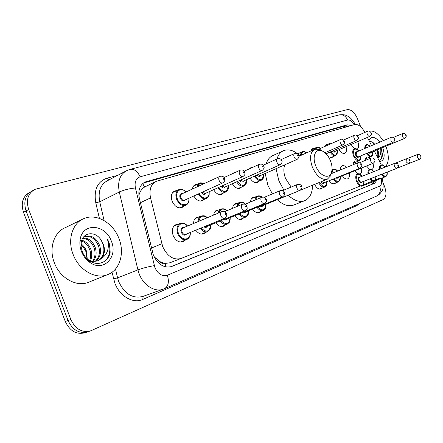<?xml version="1.0" encoding="UTF-8"?>
<svg xmlns="http://www.w3.org/2000/svg" width="443" height="443" viewBox="0 0 443 443"><rect width="100%" height="100%" fill="white"/><g stroke="black" fill="none" stroke-linecap="round" stroke-linejoin="round"><path stroke-width="0.66" d="M192.389 189.039C192.749 186.819 193.746 185.34 195.38 184.609L197.368 184.294M214.39 178.9L215.276 178.49M232.182 173.839L233.472 172.925L234.762 172.654M254.963 166.308L249.475 168.8L250.998 167.554L252.731 167.321M297.497 153.627L298.399 153.012L299.917 152.846M310.925 150.958L312.68 148.632L314.137 148.488M324.68 146.522L326.292 144.457L327.687 144.329M357.734 141.577L357.85 141.849C359.129 145.553 358.885 148.012 357.119 149.225M183.851 206.128L181.912 207.606C177.925 208.581 174.669 206.46 172.15 201.244C170.572 196.243 171.397 192.821 174.631 190.977L176.724 190.623M365.043 160.516L365.486 158.295L366.671 157.093M368.941 157.409L370.204 158.395M353.016 164.779L353.503 162.542L354.738 161.318M357.102 161.623L358.415 162.625M340.429 169.962C340.379 167.736 340.988 166.33 342.251 165.743C343.563 165.3 344.975 165.876 346.481 167.471M213.698 215.032C214.002 212.574 215.016 210.962 216.743 210.198L218.781 209.927M193.591 223.482C193.646 220.304 194.754 218.216 196.913 217.22L199.057 216.92M232.619 208.332C232.857 205.895 233.81 204.306 235.477 203.564L237.409 203.32M250.516 201.986C250.705 199.571 251.596 198.004 253.197 197.285L255.035 197.069M184.786 240.35L182.837 241.762C178.845 242.736 175.616 240.649 173.152 235.499C171.519 230.227 172.432 226.617 175.888 224.667L178.147 224.33M364.86 132.424L364.81 132.33C361.638 126.632 358.271 124.029 354.71 124.533L156.29 181.32C150.869 184.161 148.953 189.693 150.531 197.91L162.731 246.712C167.382 256.414 173.484 260.34 181.043 258.49L360.38 185.994M154.17 256.868L160.028 261.686C161.59 263.485 163.245 264.094 165.001 263.513L166.07 266.991M165.001 263.513L160.028 261.686M155.377 181.763L144.579 187.062C142.264 188.397 140.531 190.634 139.373 193.779L138.853 195.418M165.211 263.43L169.863 262.793M381.19 164.868L374.335 151.03M371.577 145.62L367.391 137.396M363.742 184.637L372.408 181.132M375.62 179.83L379.518 178.258M204.234 199.372L202.423 200.779C199.217 201.681 196.349 200.092 193.812 196.005M223.482 192.993L221.782 194.327C218.781 195.169 216.062 193.63 213.62 189.709M241.684 186.957L240.089 188.225C237.271 189.011 234.69 187.522 232.337 183.751M258.928 181.242L257.422 182.455C254.775 183.186 252.316 181.741 250.046 178.108M333.047 156.661L331.907 157.636L328.324 156.65M345.994 146.661C346.919 150.116 346.509 152.348 344.759 153.356C342.854 153.859 340.977 152.619 339.122 149.634M360.923 155.803C361.023 160.659 360.508 159.436 359.29 160.72C357.136 161.141 355.203 159.513 353.492 155.836C352.251 152.182 352.517 149.806 354.289 148.698L351.044 144.473M205.491 232.47L203.658 233.815C200.856 234.679 198.226 233.478 195.773 230.205M225.016 225.038L223.294 226.318C220.658 227.126 218.161 225.947 215.802 222.779M243.467 218.017L241.845 219.241C239.358 219.994 236.983 218.836 234.718 215.763M260.921 211.372L259.399 212.54C257.045 213.249 254.78 212.114 252.599 209.129M322.282 188.009L321.059 189C318.7 189.571 316.535 188.031 314.569 184.388M335.805 182.859L334.648 183.817C332.831 184.343 331.01 183.302 329.188 180.689M349.222 173.008C349.754 176.076 349.217 178.031 347.6 178.872C345.872 179.371 344.122 178.346 342.356 175.793M361.388 168.074C362.058 171.253 361.582 173.274 359.965 174.149L359.882 174.182M357.579 173.822L354.716 170.782M373.006 163.362C373.798 166.596 373.41 168.678 371.843 169.614M369.49 169.298L366.533 165.987M351.21 125.535L347.262 124.832L145.193 181.99C139.767 184.836 137.823 190.318 139.362 198.436L153.317 254.924C157.924 264.526 164.021 268.397 171.607 266.525L374.545 183.302L377.159 179.947M383.234 183.203L384.524 186.425C386.772 192.998 386.351 197.362 383.261 199.527L90.754 330.816C82.154 333.009 75.52 329.243 70.847 319.519L28.695 209.528C25.821 200.053 27.931 193.325 35.019 189.338L347.373 109.615C351.21 109.349 354.572 112.367 357.462 118.669L360.68 126.731M87.105 332.04L85.15 332.693C76.561 334.891 69.944 331.165 65.304 321.513L23.496 212.335L26.087 210.934C23.224 201.499 25.34 194.787 32.428 190.8C25.34 194.787 23.224 201.499 26.087 210.934L68.067 320.522L26.087 210.934L28.695 209.528M89.918 331.093L87.941 331.757C79.347 333.956 72.724 330.212 68.067 320.522C72.724 330.212 79.347 333.956 87.941 331.757L88.661 331.458M374.44 181.193L371.887 184.327L170.577 266.858M143.338 183.048L344.665 126.011L348.076 126.432M23.496 212.335C20.649 202.933 22.77 196.238 29.853 192.256L30.417 191.935M118.957 238.528C124.837 253.031 119.881 270.053 107.782 274.577C95.86 279.777 78.893 270.263 73.106 254.393C67.181 239.635 72.502 222.99 83.921 218.571C96.413 212.983 113.264 222.973 118.957 238.528M107.782 274.577L88.672 282.235C76.755 287.424 59.966 278.254 54.345 262.777C48.58 248.396 54.007 232.054 65.403 227.613L81.999 219.512M95.295 261.259C99.221 257.461 100.345 252.488 98.667 246.341C95.417 238.616 90.649 235.438 84.347 236.806M95.921 261.176C100.229 257.422 101.519 252.316 99.78 245.854C96.436 237.969 91.574 234.812 85.2 236.396L84.591 236.673M92.648 261.198C95.14 257.416 95.671 253.114 94.248 248.296C91.817 242.05 87.963 238.738 82.686 238.362M93.335 261.276C96.164 257.461 96.84 252.975 95.35 247.814C92.703 241.147 88.572 237.841 82.968 237.897M89.713 260.395C90.931 257.056 90.987 253.667 89.885 250.229C88.246 245.621 85.482 242.531 81.595 240.953M90.483 260.683C92 257.173 92.161 253.529 90.97 249.747C89.137 244.719 86.092 241.535 81.844 240.195M81.025 245.101L83.6 247.637L85.815 251.353L87.055 258.834M87.232 259L86.645 251.663C85.56 248.407 83.705 245.799 81.069 243.849M87.193 260.218L89.287 261.137M90.654 261.525L97 261.043M97.715 260.722C103.236 257.245 105.041 251.79 103.136 244.364L101.331 240.51C95.793 230.604 82.73 231.933 81.274 242.299L81.113 246.806L82.221 251.463C83.666 255.19 85.931 258.191 89.01 260.473C97.538 266.896 108.496 262.228 110.146 252.316L109.908 245.76L108.856 242.127L107.466 239.187L108.181 242.393C109.039 249.813 106.602 255.318 100.866 258.911C104.554 255.174 105.384 250.289 103.357 244.27L101.331 240.51M87.531 259.277C91.059 261.442 94.592 261.868 98.13 260.562L100.866 258.911M81.468 251.502C79.962 247.499 79.518 243.561 80.128 239.68C82.409 222.275 105.606 224.047 111.354 241.158C118.275 257.006 103.391 272.545 89.796 262.367C86.058 259.698 83.284 256.076 81.468 251.502M106.702 259.437C110.617 253.291 110.872 246.541 107.466 239.187M330.489 160.837C332.294 165.643 332.527 169.724 331.192 173.091C328.651 179.681 319.287 175.461 315.704 165.832C311.866 156.695 315.588 148.023 321.873 150.825C325.472 152.431 328.341 155.764 330.489 160.837M331.696 171.618L330.727 175.688L327.377 179.16C321.679 180.34 316.673 176.331 312.354 167.138C309.319 158.029 310.15 152.06 314.846 149.219L319.719 149.374L323.085 151.412M284.805 164.813C283.343 168.678 283.598 173.257 285.58 178.568L291.173 187.079M300.481 190.136L327.377 179.16M312.581 185.202C312.381 193.214 309.74 198.381 304.662 200.701C299.584 202.49 294.102 200.662 288.21 195.219M283.869 190.113L278.891 180.855L276.033 168.689M304.662 200.701L293.72 205.031C288.609 206.837 283.116 205.059 277.235 199.699M272.384 193.918L267.971 185.523L265.18 173.484M276.925 159.026C278.259 154.779 280.524 151.971 283.719 150.609C288.847 148.787 294.29 150.515 300.055 155.786M266.143 163.893C267.506 159.674 269.798 156.877 273.021 155.504L283.066 150.908M385.875 146.218C389.336 155.903 389.087 162.819 385.128 166.972M371.771 145.542L371.234 144.939M377.497 157.243L378.1 153.66L377.486 149.717M377.707 149.623C378.937 153.156 378.981 155.93 377.851 157.935M374.734 151.816L374.512 150.958M374.756 144.274L373.77 143.189C372.22 141.793 370.852 141.356 369.672 141.876M368.947 140.448L369.113 140.01C371.627 135.912 375.182 136.627 379.778 142.153M380.659 148.394C381.24 152.818 380.349 156.019 377.984 158.001M382.697 147.541C385.344 155.975 384.352 160.665 379.729 161.623M379.092 160.377C381.179 159.69 382.303 157.68 382.47 154.347L381.246 148.477M369.18 131.106C373.859 130.308 378.516 133.515 383.145 140.724M377.99 155.41L377.037 149.906M374.401 144.424L372.713 142.358M380.52 159.618C382.259 156.894 382.425 153.106 381.013 148.244M151.434 248.036L161.8 243.766M142.701 183.557L144.579 187.062M139.373 193.779L138.764 193.862M344.361 126.094L345.158 127.263M156.429 259.066L155.521 259.227M372.037 182.139L372.402 184.066M140.403 202.706L150.531 197.91M171.303 266.636L171.762 266.464M354.101 124.704C352.019 121.238 349.865 119.671 347.633 119.998L140.099 176.823C135.929 178.418 134.367 182.139 135.42 187.987L154.912 267.616C158.029 274.101 162.16 276.648 167.31 275.247L379.684 186.115C381.628 184.975 382.121 182.4 381.157 178.396M164.076 288.842L163.517 289.074C155.116 292.596 143.466 285.497 139.157 273.835L137.928 269.892L117.572 277.866L118.763 281.715C124.693 294.058 132.745 298.959 142.917 296.417L162.952 289.273M382.243 177.975C383.527 185.429 383.4 189.726 381.86 190.867C380.67 193.264 378.865 195.031 376.439 196.16L164.436 288.698C168.412 286.267 169.37 281.781 167.31 275.247M359.251 203.664L356.809 205.646L142.74 299.451L143.244 296.301M142.74 299.451C133.249 303.998 119.715 296.367 114.903 283.238L112.013 272.251M99.42 218.399L95.777 202.794C93.65 189.881 97.349 181.685 106.885 178.213L117.65 175.373M70.847 319.519L65.304 321.513M154.297 265.65C148.416 266.642 142.962 268.059 137.928 269.892L119.289 192.018L99.725 201.803L104.133 220.592M135.42 187.987C129.528 188.496 124.151 189.842 119.289 192.018C117.323 181.409 119.926 174.215 127.091 170.439L130.098 169.364C134.257 168.8 137.59 171.286 140.099 176.823M125.48 171.28L107.71 180.567C100.522 184.349 97.864 191.431 99.725 201.803L95.777 202.794M115.501 269.034L117.572 277.866L113.569 278.907M108.707 180.046L106.885 178.213M356.809 205.646L356.643 204.799M347.633 119.998C345.723 116.011 342.91 114.311 339.194 114.903L130.098 169.364M376.439 196.16C380.033 194.1 381.113 190.75 379.684 186.115M143.432 183.02L146.284 181.602M344.665 126.011L347.262 124.832M371.887 184.327L374.545 183.302M180.511 242.083L186.791 239.541C183.048 240.449 180.019 238.478 177.698 233.622C176.159 228.66 177.006 225.266 180.246 223.438C183.142 222.696 185.589 223.554 187.572 226.013M187.4 226.085C182.488 220.005 175.229 225.714 178.474 233.323C181.314 241.357 190.939 240.571 190.08 232.547M186.653 233.959C184.836 235.992 183.031 235.443 181.226 232.309C180.434 228.931 181.353 227.331 183.983 227.519M221.843 211.61L183.014 227.929C181.713 228.666 181.375 230.022 181.995 232.01C182.92 233.948 184.133 234.74 185.634 234.375L224.59 218.349C223.106 218.692 221.877 217.851 220.913 215.819C220.254 213.747 220.564 212.341 221.843 211.61C224.773 211.538 226.279 212.247 226.367 213.736C227.314 214.777 226.716 216.317 224.59 218.349M225.686 213.969L225.271 213.537L224.867 213.864L225.437 214.694L225.686 213.969M198.137 221.572C198.265 218.737 199.3 216.876 201.244 215.99C205.818 215.331 205.569 216.572 207.396 217.679M207.219 217.757C202.778 214.805 200.02 215.962 198.951 221.229M207.424 226.218C206.61 227.558 205.452 227.763 203.963 226.833M204.865 226.462L206.488 226.6L245.167 210.724C243.772 211.04 242.603 210.215 241.673 208.243C241.031 206.239 241.308 204.887 242.504 204.19C246.496 203.846 245.588 204.804 246.884 206.255C246.917 208.072 248.268 208.188 245.167 210.724M246.269 206.466L245.871 206.045L245.516 206.25L245.948 207.147L246.269 206.466M201.46 234.103L207.595 231.623C205.02 232.42 202.589 231.329 200.291 228.344M201.056 228.029C206.493 232.924 209.694 231.877 210.658 224.889M218.244 213.122C218.593 211.012 219.523 209.628 221.04 208.969C223.743 208.465 225.714 209.046 226.949 210.707M226.788 210.774C223.073 208.022 220.509 208.681 219.086 212.767M227.015 218.92C226.262 220.193 225.182 220.387 223.776 219.506M224.651 219.147L226.151 219.274L264.521 203.553C263.203 203.846 262.09 203.038 261.193 201.128C260.562 199.178 260.811 197.877 261.935 197.218C258.712 195.302 256.647 196.166 255.722 199.81M265.617 199.411L265.235 199.001L264.903 199.195L265.318 200.07L265.617 199.411M221.212 226.578L227.209 224.152C224.789 224.9 222.48 223.831 220.276 220.941M221.018 220.636C226.207 225.393 229.225 224.402 230.067 217.668M237.105 206.455C237.393 204.356 238.268 202.983 239.735 202.34C242.022 201.77 243.916 202.362 245.416 204.118M245.267 204.179C241.645 201.404 239.198 202.047 237.913 206.117M245.511 212.025C244.824 213.238 243.811 213.426 242.476 212.585M243.334 212.236L244.713 212.352L282.745 196.797C281.504 197.069 280.447 196.277 279.572 194.422C278.957 192.533 279.179 191.276 280.236 190.645C282.833 190.435 284.207 191.083 284.351 192.594C285.275 193.707 284.738 195.108 282.745 196.797M283.841 192.766L283.204 192.998L283.481 193.358L283.847 193.298L283.841 192.766M239.868 219.468L245.738 217.098C243.451 217.801 241.252 216.749 239.142 213.952M239.857 213.659C244.824 218.283 247.67 217.341 248.401 210.846M254.941 200.136C255.179 198.049 256.004 196.692 257.416 196.066C259.161 195.562 260.722 195.922 262.095 197.157M263.015 205.502C262.372 206.665 261.425 206.842 260.157 206.034M260.993 205.696L262.278 205.807L299.95 190.424C298.77 190.678 297.762 189.897 296.915 188.098C296.312 186.259 296.511 185.047 297.508 184.443C300.033 184.244 301.367 184.875 301.5 186.337C302.403 187.417 301.882 188.779 299.95 190.424M301.035 186.497L300.432 186.719L301.035 186.497M257.516 212.74L263.258 210.431C261.104 211.089 259.005 210.054 256.973 207.341M257.671 207.053C262.428 211.555 265.119 210.669 265.745 204.389M324.481 182.599C323.606 183.972 322.476 183.679 321.097 181.724M321.712 181.469L323.938 182.821L360.037 168.157C359.085 168.346 358.226 167.626 357.479 166.009C356.92 164.359 357.041 163.284 357.844 162.786C360.109 162.609 361.305 163.179 361.433 164.486C362.241 165.466 361.776 166.69 360.037 168.157M361.1 164.602L360.613 164.779L361.1 164.602M319.508 189.122L324.785 187.007C322.587 187.533 320.566 186.099 318.716 182.693M319.325 182.444C323.567 188.042 326.031 187.793 326.707 181.691M357.844 162.786L331.397 173.645M331.934 170.367L333.18 169.198C335.872 169.065 335.002 168.75 337.732 171.076M337.644 171.114C334.277 168.224 332.405 168.999 332.029 173.429M338.02 177.554L337.151 178.374L335.866 177.975M336.602 177.676L337.511 177.759L373.205 163.279C372.297 163.45 371.472 162.747 370.741 161.169C370.193 159.563 370.304 158.522 371.062 158.04C373.283 157.869 374.451 158.422 374.562 159.701C375.359 160.648 374.905 161.845 373.205 163.279M374.257 159.801L373.792 159.973L374.257 159.801M333.158 183.923L338.33 181.846C336.674 182.339 334.997 181.392 333.297 179.016M333.906 178.773C337.81 182.76 339.886 182.062 340.141 176.691M364.063 181.187C364.041 186.143 363.576 184.803 362.302 186.132C360.148 186.553 358.226 184.947 356.537 181.309C355.264 177.51 355.552 175.035 357.412 173.877C359.256 173.977 358.669 172.687 362.097 176.275M362.025 176.303C357.462 172.515 355.823 174.11 357.108 181.082C360.979 187.046 363.277 187.09 363.991 181.22M361.997 181.995C361.045 183.341 359.938 182.832 358.675 180.467C357.966 177.887 358.42 176.763 360.043 177.089M394.768 163.295L359.594 177.266C358.847 177.732 358.73 178.723 359.245 180.24C359.915 181.696 360.685 182.344 361.549 182.173L396.795 168.362C395.959 168.517 395.195 167.842 394.497 166.33C393.96 164.763 394.048 163.749 394.768 163.295C396.922 163.162 398.041 163.7 398.124 164.901C398.894 165.832 398.451 166.989 396.795 168.362M397.858 165.006L397.432 165.178L397.858 165.006M367.978 173.938C367.696 171.474 368.188 169.935 369.462 169.304C371.145 169.403 370.63 168.157 373.914 171.579M373.848 171.607C370.481 168.262 368.714 168.966 368.559 173.706M373.903 177.333L372.491 177.887M406.131 161.767L406.358 158.81C408.468 158.688 409.565 159.209 409.642 160.383C410.395 161.291 409.963 162.415 408.346 163.76L406.131 161.767M409.398 160.482L408.989 160.637L409.398 160.482M363.094 185.606L374.246 181.281C372.879 181.691 371.439 180.894 369.944 178.883M370.553 172.914L371.876 172.388M370.525 178.656C373.942 182.051 375.714 181.359 375.847 176.574M379.579 169.326C379.319 166.983 379.789 165.521 380.986 164.934C382.547 165.029 382.11 163.855 385.216 167.089M385.15 167.111C381.966 163.954 380.293 164.619 380.144 169.104M385.277 172.875L384.059 173.357M417.228 157.409L417.428 154.535C419.499 154.413 420.568 154.928 420.64 156.069C421.382 156.944 420.955 158.046 419.371 159.369L417.228 157.409M420.407 156.157L420.019 156.313L420.407 156.157M375 180.788L385.665 176.646C384.369 177.034 383.001 176.264 381.556 174.332M382.148 168.307L383.173 167.897M382.126 174.11C385.388 177.372 387.077 176.707 387.182 172.128M188.939 198.209C189.294 201.654 188.242 204.001 185.783 205.264C182.045 206.172 178.989 204.168 176.619 199.256C175.129 194.543 175.899 191.321 178.922 189.593C180.534 188.474 182.915 189.261 186.071 191.952M185.91 192.029C181.015 186.37 174.276 191.686 177.383 198.962C180.257 207.064 189.992 206.338 188.784 198.281M185.512 199.76C183.762 201.831 181.951 201.277 180.091 198.093C179.315 194.903 180.168 193.381 182.649 193.53M219.772 176.419L181.774 193.934C180.561 194.627 180.251 195.917 180.849 197.799C181.796 199.765 183.02 200.568 184.521 200.208L184.626 200.158M222.757 182.92C221.273 183.264 220.038 182.405 219.052 180.345C218.421 178.379 218.698 177.05 219.889 176.364C222.297 175.838 223.804 176.519 224.418 178.418C224.435 180.179 225.858 180.262 222.757 182.92L184.653 200.147M222.995 178.822L223.405 179.26L223.781 179.066L223.338 178.152L222.995 178.822M209.218 191.686C209.074 196.016 209.689 195.557 206.277 198.47C203.293 199.311 200.613 197.822 198.226 194.012M198.946 193.685C202.412 200.374 210.154 198.774 209.074 191.753M243.046 176.497C241.651 176.807 240.477 175.971 239.53 173.977C238.904 172.067 239.154 170.788 240.278 170.134C242.637 169.641 244.093 170.306 244.652 172.128C244.691 173.861 246.026 173.961 243.046 176.497L205.187 193.497M243.34 172.504L243.733 172.925L244.082 172.742L243.656 171.862L243.34 172.504M202.146 192.24L205.07 193.547M196.925 186.946L197.91 184.626L199.643 183.241C199.987 182.61 201.46 182.749 204.057 183.662M205.989 193.137C204.766 194.909 203.243 194.721 201.415 192.567M203.791 183.784C200.889 182.682 198.901 183.596 197.827 186.531M228.361 185.528C228.366 189.848 228.461 189.726 225.62 192.052C222.829 192.838 220.287 191.404 217.989 187.749M218.692 187.433C224.092 193.403 227.27 192.788 228.228 185.584M259.465 164.27C261.78 163.805 263.192 164.453 263.701 166.208C264.637 167.238 264.122 168.65 262.145 170.444C260.827 170.738 259.714 169.913 258.795 167.98C258.186 166.131 258.407 164.89 259.465 164.27L244.143 171.231M262.483 166.557L263.186 166.795L262.777 165.937L262.483 166.557M221.749 186.06L224.568 187.223M225.31 186.891C224.197 188.563 222.774 188.391 221.035 186.381M246.463 179.697C246.851 183.02 245.998 185.119 243.899 185.988C241.285 186.719 238.871 185.335 236.662 181.824M237.343 181.519C242.509 187.267 245.511 186.68 246.341 179.753M277.556 158.738C279.81 158.295 281.178 158.921 281.665 160.626C282.573 161.651 282.069 163.024 280.153 164.746C278.913 165.012 277.844 164.209 276.958 162.332C276.36 160.532 276.559 159.33 277.556 158.738L263.136 165.25M280.53 160.947L281.167 160.754L280.53 160.947M240.267 180.212L242.886 181.287M243.578 180.982C242.559 182.566 241.225 182.416 239.569 180.522M263.602 174.182C263.867 177.654 263.07 179.675 261.204 180.251C258.751 180.932 256.458 179.587 254.326 176.209M254.991 175.915C259.941 181.464 262.777 180.905 263.491 174.232M294.645 153.516C296.145 152.818 297.474 153.433 298.632 155.355C299.518 156.335 299.025 157.669 297.164 159.358C295.985 159.607 294.972 158.815 294.108 156.994C293.526 155.244 293.703 154.081 294.645 153.516L281.05 159.618M297.58 155.654L298.172 155.465L297.58 155.654M257.787 174.675L260.229 175.672M254.852 166.363L255.284 166.169M260.872 175.389C259.941 176.895 258.69 176.757 257.112 174.974M340.656 139.456C342.002 138.797 343.225 139.362 344.322 141.151C345.136 142.081 344.682 143.316 342.96 144.855C341.957 145.049 341.066 144.307 340.279 142.629C339.726 141.012 339.853 139.955 340.656 139.456L318.871 149.092M343.458 141.4L343.967 141.239L343.458 141.4M300.509 155.582C300.564 153.577 301.207 152.287 302.436 151.722C303.682 151.207 305.072 151.595 306.606 152.874M306.49 152.929C303.527 150.963 301.761 151.75 301.19 155.283M354.455 135.237C355.779 134.6 356.969 135.148 358.033 136.893C358.83 137.779 358.387 138.986 356.704 140.503C355.746 140.686 354.887 139.96 354.129 138.321C353.586 136.743 353.697 135.713 354.455 135.237L343.574 140.032M357.219 137.125L357.706 136.97L357.219 137.125M315.172 149.097L316.679 147.353L311.468 149.673M320.394 148.416C318.417 147.015 316.933 147.176 315.948 148.903M337.278 150.432C337.544 154.153 337.195 152.746 337.018 153.998L335.528 155.598C333.679 156.097 331.857 154.923 330.068 152.076M330.65 151.822C334.72 156.562 336.907 156.108 337.201 150.465M367.585 131.228C368.892 130.607 370.055 131.145 371.073 132.839C371.854 133.708 371.422 134.888 369.778 136.366C368.864 136.533 368.039 135.818 367.297 134.223C366.765 132.684 366.865 131.682 367.585 131.228L357.257 135.757M370.309 133.055L370.769 132.911L370.309 133.055M332.942 150.825L334.714 151.545M328.905 144.656L330.245 143.194L325.145 145.454M335.152 151.351C334.537 152.553 333.596 152.464 332.339 151.085M331.896 143.333L329.819 144.246M358.83 151.019C354.361 147.369 352.772 148.903 354.057 155.62C357.972 161.623 360.237 161.695 360.857 155.831M358.93 156.634C357.999 157.99 356.892 157.47 355.607 155.083C354.915 152.608 355.347 151.523 356.908 151.833M356.488 152.004L356.172 154.867C356.853 156.335 357.628 156.988 358.492 156.816L393.185 142.33C392.343 142.48 391.573 141.793 390.87 140.27L391.108 137.352L356.488 152.004M393.766 139.141L394.192 138.997L393.766 139.141M372.696 151.716C372.829 156.517 372.253 155.288 371.156 156.495C369.623 156.922 368.055 155.919 366.455 153.494M367.009 153.261C370.63 157.343 372.508 156.833 372.629 151.739M402.643 133.526C404.276 133.155 405.367 133.664 405.915 135.054C406.657 135.907 406.237 137.014 404.669 138.382C403.866 138.521 403.124 137.851 402.438 136.366L402.643 133.526L393.24 137.496M405.262 135.265L405.672 135.126L405.262 135.265M369.218 152.337L370.381 152.68L404.669 138.382M364.794 148.494C364.694 146.5 365.187 145.249 366.267 144.739C366.904 144.108 368.177 144.612 370.093 146.251M370.791 152.508C370.354 153.488 369.628 153.516 368.609 152.591M370.016 146.284C367.225 143.958 365.68 144.612 365.381 148.244M195.38 184.609L195.064 184.759M174.631 190.977L174.271 191.143M169.769 262.832L181.043 258.49M33.009 190.473L32.428 190.8M355.28 124.417L355.269 124.4C352.971 120.424 350.635 117.777 348.259 116.459C346.886 115.856 345.512 114.139 339.194 114.903M144.219 182.472L145.193 181.99M81.274 242.299L80.128 239.68M89.01 260.473L89.796 262.367M331.192 173.091L330.727 175.688M314.547 149.352L298.87 156.313M321.873 150.825L319.719 149.374M368.997 140.553L369.113 140.01M180.246 223.438L173.9 226.146M186.791 239.541C189.449 238.007 190.601 235.654 190.252 232.475M242.504 204.19L224.535 211.721M201.244 215.99L195.053 218.62M207.595 231.623C211.494 228.234 210.397 229.131 210.813 224.828M245.051 204.267L261.935 197.218C265.706 196.864 264.953 197.799 266.177 199.223C267.135 200.358 266.581 201.803 264.521 203.553M221.04 208.969L214.999 211.527M227.209 224.152C230.26 221.705 230.039 221.893 230.205 217.613M280.236 190.645L264.344 197.268M239.735 202.34L233.832 204.832M245.738 217.098C247.93 216.123 248.866 214.019 248.529 210.79M297.508 184.443L282.518 190.673M257.416 196.066L251.652 198.497M263.258 210.431C265.202 209.788 266.071 207.756 265.866 204.339M324.785 187.007C325.932 186.248 326.485 185.656 326.458 185.229C326.668 183.989 326.967 185.229 326.796 181.658M371.062 158.04L359.65 162.736M333.18 169.198L332.006 169.686M338.33 181.846L339.903 180.196C340.102 178.972 340.412 180.229 340.224 176.657M406.358 158.81L395.488 163.129M408.346 163.76L397.305 168.085M374.246 181.281C375.404 180.052 375.908 181.342 375.913 176.547M417.428 154.535L407.056 158.649M419.371 159.369L408.839 163.5M385.665 176.646C386.739 175.489 387.26 176.707 387.248 172.106M185.783 205.264L179.764 207.944M178.59 189.754L172.665 192.522M206.277 198.47L200.38 201.078M199.35 183.374L193.536 186.071M240.172 170.178L223.964 177.593M262.145 170.444L224.468 187.267M225.62 192.052L219.839 194.599M280.153 164.746L242.797 181.325M243.899 185.988L238.234 188.469M297.164 159.358L260.152 175.705M261.204 180.251L255.655 182.671M342.96 144.855L324.929 152.719M302.303 151.783L297.746 153.821M356.704 140.503L326.081 153.804M320.516 148.366C319.082 147.22 317.803 146.882 316.679 147.353M369.778 136.366L334.659 151.567M335.528 155.598L330.489 157.752M332.222 143.189L330.245 143.194M393.185 142.33C394.791 140.929 395.211 139.794 394.458 138.919C393.871 137.485 392.753 136.965 391.108 137.352M359.29 160.72L353.237 163.223M358.896 150.991C356.399 148.532 354.86 147.768 354.289 148.698M371.156 156.495L365.248 158.932"/></g></svg>
